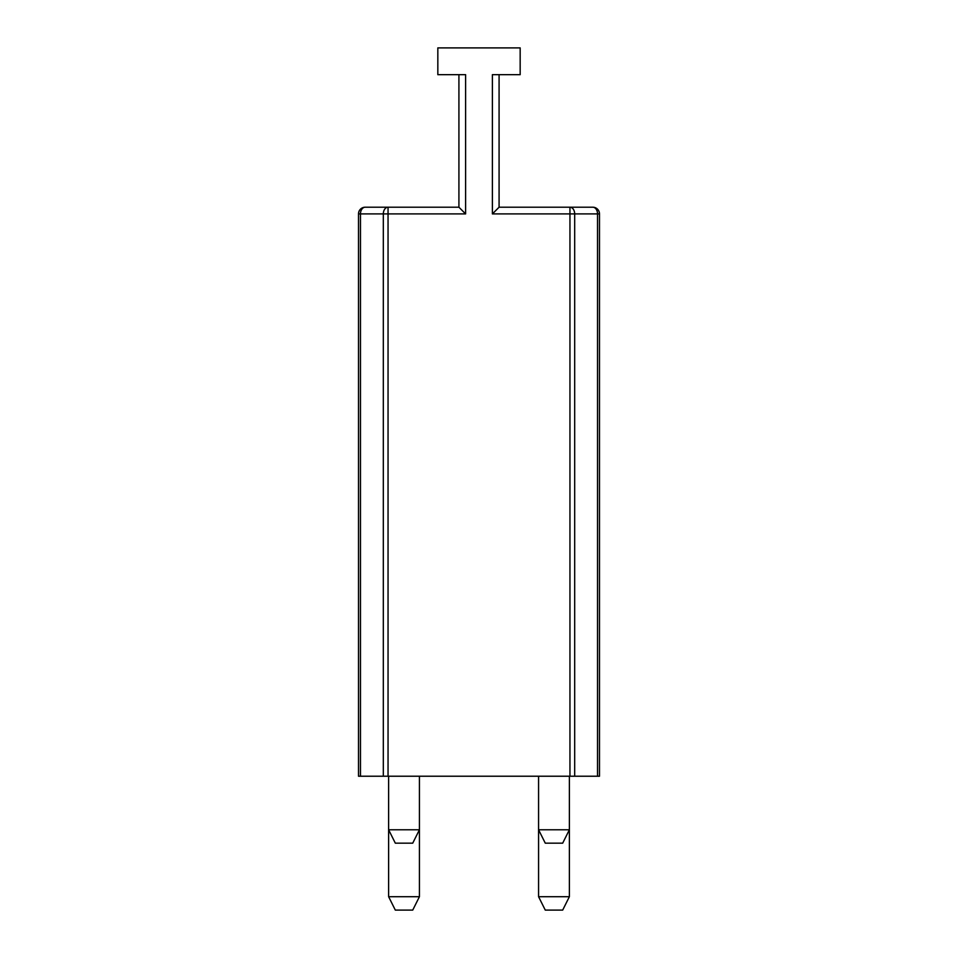 <?xml version="1.0" encoding="UTF-8"?>
<svg xmlns="http://www.w3.org/2000/svg" width="958" height="958" viewBox="0 0 958 958"><rect width="100%" height="100%" fill="white"/><g stroke="black" fill="none" stroke-linecap="round" stroke-linejoin="round"><path stroke-width="1.44" d="M360.471 776.22L360.471 213.909A6.694 4.73 -90 0 1 365.202 207.215L458.918 207.215L465.612 213.909L388.05 213.909L388.05 776.22L358.508 776.22L358.508 213.909L388.05 213.909L388.05 207.215L365.202 207.215A6.694 6.694 0 0 0 358.508 213.909M388.05 776.22L569.95 776.22L569.95 213.909L574.68 213.909A6.694 4.73 -90 0 0 569.95 207.215L592.798 207.215L569.95 207.215L569.95 213.909L492.388 213.909L499.082 207.215L569.95 207.215M599.492 213.909A6.694 6.694 0 0 0 592.798 207.215A6.694 4.73 90 0 1 597.529 213.909L599.492 213.909A6.694 6.694 0 0 0 592.798 207.215A6.694 6.694 0 0 1 599.492 213.909L599.492 776.22L569.95 776.22M419.424 776.22L419.424 896.712L388.625 896.712L388.625 829.772L419.424 829.772L412.73 843.16L395.319 843.16L388.625 829.772L388.625 776.22M388.625 896.712L395.319 910.1L412.73 910.1L419.424 896.712M562.681 910.1L545.27 910.1L538.576 896.712L569.375 896.712L562.681 910.1M569.375 776.22L569.375 896.712M538.576 776.22L538.576 896.712M545.27 843.16L562.681 843.16L569.375 829.772L538.576 829.772L545.27 843.16M499.082 207.215L499.082 74.676M492.388 213.909L492.388 74.676L520.17 74.676L520.17 47.9L437.83 47.9L437.83 74.676L465.612 74.676L465.612 213.909L465.612 74.676M388.05 207.215A6.694 4.73 90 0 0 383.32 213.909L383.32 776.22M458.918 74.676L458.918 207.215M574.68 776.22L574.68 213.909L597.529 213.909L597.529 776.22"/></g></svg>
